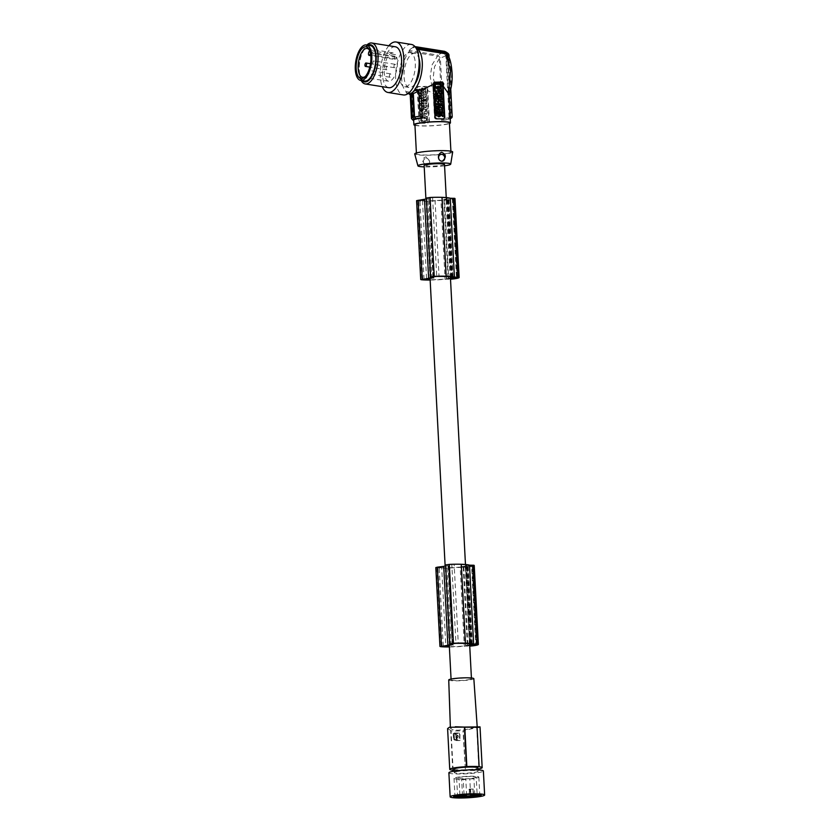 <?xml version="1.0" encoding="UTF-8"?>
<svg xmlns="http://www.w3.org/2000/svg" width="840" height="840" viewBox="0 0 840 840"><rect width="100%" height="100%" fill="white"/><g stroke="black" fill="none" stroke-linecap="round" stroke-linejoin="round"><path stroke-width="0.63" stroke-dasharray="4.2 3.15" d="M451.721 277.252L447.584 198.387A21 2.289 177 0 0 446.891 198.166L451.028 277.032M446.891 198.166A18.911 2.069 177 0 0 441.714 197.652A25.2 2.751 177 0 0 440.401 197.6A25.2 2.751 177 0 0 434.91 197.536L439.047 276.413M434.91 197.536A13.094 1.428 177 0 0 432.579 197.526L428.81 198.009L432.947 276.854M424.022 279.227L419.906 200.855A14.101 1.544 177 0 0 422.478 200.865L426.562 278.901M450.461 278.166L448.119 278.817L450.503 278.901M444.549 200.025L447.741 199.972A12.8 1.397 177 0 0 449.064 199.815A9.219 1.008 177 0 0 452.949 198.786A12.8 1.397 177 0 0 452.886 198.608L448.718 198.66L443.982 199.952L444.549 200.025L448.675 278.891M445.61 564.984L450.24 644.626M450.429 277.599L450.429 277.599A10.196 1.113 -3 0 1 449.316 278.145A10.196 1.113 -3 0 1 446.355 278.681L445.064 279.027A16.538 1.806 177 0 1 433.933 279.689A25.2 2.751 177 0 1 432.296 279.72A25.2 2.751 177 0 1 430.132 279.752M430.154 280.024A16.495 1.796 177 0 0 430.542 280.014A16.495 1.796 177 0 0 431.991 279.983A22.113 2.415 177 0 0 432.285 279.983A22.113 2.415 177 0 0 446.659 279.185L450.513 279.195M422.478 200.865A25.2 2.751 177 0 0 428.159 200.855A25.2 2.751 177 0 0 429.796 200.812L433.933 279.689M443.247 646.149L439.142 567.777L437.903 567.588L445.294 566.506A10.196 1.113 -3 0 1 446.292 566.118A10.196 1.113 -3 0 1 448.56 565.677L452.172 643.787L448.035 564.932L449.946 564.543L451.805 564.449L455.942 643.325M449.431 645.383L445.294 566.506M416.588 200.655L417.06 200.823A16.495 1.796 177 0 0 426.416 201.149A16.495 1.796 177 0 0 427.854 201.107A22.113 2.415 177 0 0 428.148 201.107A22.113 2.415 177 0 0 442.533 200.309L447.605 200.246A14.511 1.586 177 0 0 448.298 200.172A12.474 1.365 177 0 0 455.007 198.608M448.298 200.172L452.424 279.048M433.409 276.685L428.82 198.03L432.947 276.875M426.374 198.061L431.004 277.704M465.465 564.501L469.623 643.839L465.528 565.646L466.809 565.309A21 2.289 177 0 0 466.116 565.089A18.911 2.069 177 0 0 460.95 564.575A25.2 2.751 177 0 0 459.627 564.522A25.2 2.751 177 0 0 454.146 564.459L458.272 643.335M454.146 564.459A13.094 1.428 177 0 0 451.805 564.449M419.906 200.855L426.069 199.584A10.196 1.113 -3 0 1 427.067 199.196A10.196 1.113 -3 0 1 429.324 198.755M439.142 567.777A14.101 1.544 177 0 0 441.704 567.788L445.798 645.834M429.796 200.812A16.538 1.806 177 0 0 440.937 200.151L445.064 279.027M447.584 198.387L446.292 198.723A10.196 1.113 -3 0 1 445.179 199.269A10.196 1.113 -3 0 1 442.218 199.815L440.937 200.151M457.086 277.651L452.949 198.786A12.8 1.397 177 0 0 452.959 198.744L457.086 277.589M430.195 278.45L426.069 199.584M452.644 643.608L448.56 565.677M442.533 200.309L446.659 279.185M435.813 567.577L436.286 567.746A16.495 1.796 177 0 0 445.641 568.071A16.495 1.796 177 0 0 447.08 568.029A22.113 2.415 177 0 0 447.374 568.029A22.113 2.415 177 0 0 461.759 567.231L465.895 646.107L469.749 646.118M449.064 199.815L453.138 277.483M469.728 645.824L467.344 645.74L469.697 645.089M469.665 644.522L469.655 644.522A10.196 1.113 -3 0 1 468.542 645.067A10.196 1.113 -3 0 1 465.581 645.603L464.3 645.95A16.538 1.806 177 0 1 453.159 646.611A25.2 2.751 177 0 1 451.521 646.643A25.2 2.751 177 0 1 449.369 646.674M449.379 646.947A16.495 1.796 177 0 0 449.778 646.937A16.495 1.796 177 0 0 451.217 646.905A22.113 2.415 177 0 0 451.511 646.905A22.113 2.415 177 0 0 465.895 646.107M453.254 733.446L453.59 739.988L459.9 740.513L459.995 733.477L453.254 733.446M459.344 733.016L460.341 740.019L459.732 740.565A16.926 1.848 -3 0 1 453.915 740.534L453.516 732.995A16.926 1.848 -3 0 0 459.344 733.016L459.512 732.974M470.337 679.361A10.196 1.113 -3 0 1 458.923 680.526A10.196 1.113 -3 0 1 451.101 679.854A10.196 1.113 -3 0 1 452.225 679.276A10.196 1.113 -3 0 1 463.638 678.111A10.196 1.113 -3 0 1 471.461 678.783A10.196 1.113 -3 0 1 470.337 679.361M444.497 164.409A10.196 1.113 -3 0 1 443.384 164.976A10.196 1.113 -3 0 1 431.97 166.152A10.196 1.113 -3 0 1 424.147 165.48M446.355 278.681L442.218 199.815M465.528 565.646A10.196 1.113 -3 0 1 464.405 566.192A10.196 1.113 -3 0 1 461.444 566.738L465.581 645.603M461.759 567.231L466.83 567.168A14.511 1.586 177 0 0 467.523 567.095A12.474 1.365 177 0 0 474.233 565.53M467.523 567.095L471.66 645.971M471.555 565.477L463.323 566.811L466.977 566.895A12.8 1.397 177 0 0 468.3 566.738A9.219 1.008 177 0 0 472.185 565.708A12.8 1.397 177 0 0 472.185 565.667A12.8 1.397 177 0 0 472.112 565.541L471.555 565.477L475.692 644.343M447.605 200.246L451.742 279.111M476.322 644.543L472.185 565.667L476.312 644.511M441.704 567.788A25.2 2.751 177 0 0 447.394 567.777A25.2 2.751 177 0 0 449.032 567.735L453.159 646.611M449.032 567.735A16.538 1.806 177 0 0 460.163 567.074L464.3 645.95M460.163 567.074L461.444 566.738M468.3 566.738L472.364 644.406M466.83 567.168L470.967 646.034M446.24 197.578L446.292 198.723M466.116 565.089L470.253 643.954M466.809 565.309L470.946 644.175M456.876 735.976L457.181 734.916L457.894 739.599L457.055 739.295L456.844 735.294M458.441 726.779L452.634 727.115L450.419 728.238L452.445 729.645L457.748 730.264L467.166 729.309L476.931 726.863M448.728 679.98A12.569 1.376 177 0 0 458.356 680.81A12.569 1.376 177 0 0 472.447 679.371A12.569 1.376 177 0 0 473.834 678.657M456.866 735L456.866 735C459.848 736.575 459.921 738.161 457.096 739.746L457.401 739.673M456.572 736.061L456.74 739.379L457.894 739.599M455.994 738.328L455.616 733.876A16.926 1.848 -3 0 1 454.136 733.845L454.44 739.715A16.926 1.848 -3 0 0 455.921 739.746L456.309 738.245L456.236 739.662L454.304 739.284L454.041 734.16L456.288 734.171L456.309 738.245M480.029 726.884L463.334 730.695A69.09 31.657 90.2 0 0 462.998 730.957L465.402 770.28L463.334 730.695M452.77 770.196L450.713 730.905L462.998 730.957M450.713 730.905A69.09 31.657 90.2 0 1 451.048 730.643L447.605 728.585M465.581 779.51L461.675 779.604L465.581 779.51M473.707 778.796L469.791 778.9L473.707 778.796M476.238 777.221A9.807 1.071 -3 0 1 475.156 777.777A9.807 1.071 -3 0 1 464.173 778.9A9.807 1.071 -3 0 1 456.645 778.25A9.807 1.071 -3 0 1 457.716 777.703A9.807 1.071 -3 0 1 468.163 776.591A9.807 1.071 -3 0 1 476.238 777.221L477.131 794.336A9.807 1.071 -3 0 0 473.54 793.737L470.253 794.031L470.012 789.4L469.077 789.275L469.319 793.905L470.253 794.031M469.507 793.811L469.266 789.18L469.319 793.905M456.645 778.25L457.538 795.365A9.807 1.071 -3 0 1 458.619 794.85A9.807 1.071 -3 0 1 469.865 793.716M459.963 795.029L463.701 794.65M470.873 794.031L470.62 789.4L472.952 789.201L473.193 793.832M462.966 778.754L459.05 778.848L462.966 778.754M473.54 793.737L472.952 789.201M469.613 789.086A9.807 1.071 -3 0 1 473.298 789.106M470.62 789.4L470.012 789.4M454.619 778.764A12.432 1.355 177 0 0 468.405 778.974A12.432 1.355 177 0 0 478.853 777.084A12.432 1.355 177 0 0 478.254 776.706A12.432 1.355 177 0 0 464.478 776.496A12.432 1.355 177 0 0 454.02 778.386A12.432 1.355 177 0 0 454.619 778.764M479.724 794.598A12.432 1.355 177 0 0 479.766 794.472A12.432 1.355 177 0 0 479.525 794.22A12.432 1.355 177 0 0 479.168 794.094A12.432 1.355 177 0 0 466.568 793.8A12.432 1.355 177 0 0 455.144 795.501A12.432 1.355 177 0 0 454.933 795.774A12.432 1.355 177 0 0 454.986 795.889M448.886 772.811A17.273 1.89 177 0 0 458.272 773.997A17.273 1.89 177 0 0 483.378 771.005M455.543 771.865A11.918 1.302 177 0 0 454.23 772.527A11.918 1.302 177 0 0 463.376 773.315A11.918 1.302 177 0 0 476.721 771.95A11.918 1.302 177 0 0 478.034 771.288A11.918 1.302 177 0 0 468.888 770.5A11.918 1.302 177 0 0 455.543 771.865M454.052 769.104A11.918 1.302 177 0 0 463.197 769.892A11.918 1.302 177 0 0 476.543 768.526A11.918 1.302 177 0 0 477.855 767.855M465.056 770.375A16.926 1.848 -3 0 1 454.115 770.417M465.402 770.28A16.233 1.774 177 0 0 477.918 769.062M453.128 770.227L451.048 730.643M478.779 766.731L476.711 727.146M456.918 737.363L455.858 737.352L457.233 737.279L456.855 737.846L456.54 736.712L457.233 737.279M444.57 165.816A16.433 1.796 -3 0 1 424.221 166.877M452.666 151.998A19.005 2.079 -3 0 1 450.587 153.017A19.005 2.079 -3 0 1 429.513 155.179A19.005 2.079 -3 0 1 414.729 153.983M449.043 153.006A17.273 1.89 177 0 0 450.944 152.04A17.273 1.89 177 0 0 437.693 150.896A17.273 1.89 177 0 0 418.341 152.87A17.273 1.89 177 0 0 416.441 153.846A17.273 1.89 177 0 0 429.702 154.98A17.273 1.89 177 0 0 449.043 153.006M414.918 124.698A17.273 1.89 177 0 0 428.169 125.832A17.273 1.89 177 0 0 447.52 123.858A17.273 1.89 177 0 0 449.411 122.892M414.95 125.36A18.312 1.995 177 0 0 430.983 125.853A18.312 1.995 177 0 0 448.445 123.858A18.312 1.995 177 0 0 449.453 123.554M444.665 51.345L443.09 51.765L412.933 46.946L412.881 47.618L443.037 52.448L445.851 55.839L449.096 117.663L448.035 119.311A19.1 2.09 -3 0 1 442.323 120.246L441.515 120.445A18.312 1.995 177 0 0 448.203 119.311A18.312 1.995 177 0 0 448.644 119.186A18.312 1.995 177 0 0 450.209 118.283M442.869 119.081L443.552 118.902A1.732 1.522 75.1 0 1 442.869 119.081L436.107 119.049A1.732 1.522 -104.9 0 1 434.49 117.327L432.747 84.063L433.419 83.885M432.747 84.063A1.732 1.522 75.1 0 1 434.185 82.362L434.48 82.362M434.91 99.288L438.134 99.298L438.207 100.716L436.905 102.186L438.281 102.197L438.354 103.614M435.708 114.377L438.092 114.303M437.147 112.224L436.79 113.988M439.047 116.781L438.837 112.686L436.926 110.838M439.026 110.156L442.239 110.177L442.312 111.647M435.204 104.738L437.588 104.664M437.535 103.782L438.365 103.793L438.543 107.142M439.11 111.783L441.053 113.253M442.334 111.909L441.735 114.293L442.575 116.686M441.074 115.238L439.373 116.781M438.05 91.623L441.263 91.633L441.704 93.912M440.748 95.183L441.389 93.996M436.989 99.015L437.671 95.844L436.128 94.983M438.386 98.102L439.582 98.028M438.249 95.434L441.462 95.445L441.546 96.862M440.738 96.862L440.486 98.112L441.609 98.123L441.683 99.54M440.79 91.067L440.706 83.444M434.532 83.507L440.401 83.528M438.784 105.556L441.998 105.567L442.071 106.985L440.769 108.465L442.144 108.465L442.229 109.893M436.79 94.805C436.338 92.631 436.002 92.631 435.781 94.794M437.714 94.805L435.96 91.623M435.288 106.344L438.585 108.024L438.669 109.505L435.54 111.153M441.987 105.284L441.788 101.567L439.887 99.719M440.979 103.688L440.738 105.273M439.74 103.677L439.499 105.273M436.338 96.359L436.79 97.639M438.165 86.583L438.428 87.623M438.575 88.179L439.352 87.559M436.485 87.423L436.065 87.811L438.942 90.111M440.255 86.793L435.656 86.772M435.351 86.856L435.215 84.641M437.031 109.032L436.989 108.318M440.129 101.094L440.57 102.375M447.3 54.485L448.024 56.227L449.736 93.219M449.096 57.393L450.786 89.649L449.096 57.393M408.041 93.587A23.489 10.301 99.1 0 1 406.098 92.683L406.182 91.57A22.46 9.849 -80.9 0 1 401.751 73.143A22.46 9.849 -80.9 0 1 409.122 51.587L437.514 56.133L432.117 64.785L430.185 76.524L432.222 87.874L437.535 95.739L440.265 96.569L441.252 94.416L439.373 58.527L437.514 56.133M426.468 88.379L424.463 86.761L417.974 86.667L426.006 86.352A1.732 1.522 -104.9 0 1 427.634 88.074L426.468 88.379L427.266 90.3L437.535 95.739M417.134 88.211L417.648 86.698L418.897 86.373A1.732 1.522 75.1 0 0 417.806 88.032L419.076 121.422L417.134 88.211L417.806 88.032M406.182 91.57L412.23 92.537C412.503 91.277 414.204 89.995 417.354 88.715M409.122 51.587L409.206 50.474L437.776 55.041L440.36 58.076L443.531 118.587L442.323 120.246M440.265 96.569L441.515 120.445M443.09 51.765C445.043 52.279 446.166 53.645 446.471 55.839L449.673 116.949L448.035 119.311M449.012 55.745L447.426 55.419L450.671 117.243L449.61 118.892L450.23 118.671A19.1 2.09 -3 0 1 449.61 118.892L449.768 118.85A19.278 2.1 -3 0 1 449.526 118.923L451.248 116.54L448.046 55.419L446.471 55.839M445.546 52.007L414.456 47.208A23.489 10.301 99.1 0 1 415.454 47.208M414.456 47.208L414.971 46.599M412.933 46.946A24.182 10.605 99.1 0 1 413.721 46.673A24.182 10.605 99.1 0 1 414.509 46.526M409.206 50.474A23.489 10.301 99.1 0 1 412.881 47.618M414.866 84.021A17.273 7.571 99.1 0 1 409.248 87.486A17.273 7.571 99.1 0 1 404.114 72.513A17.273 7.571 99.1 0 1 414.708 53.371A17.273 7.571 99.1 0 1 418.961 58.422M412.23 92.537L413.69 120.33L412.86 120.12M410.161 93.335L411.757 94.017L410.161 93.335L410.225 94.458L410.161 93.356L406.098 92.683M414.225 119.165L412.997 117.505L411.757 94.017L409.5 93.66M448.046 55.419L446.534 52.29M447.426 55.419L444.612 52.027M443.037 52.448L437.776 55.041M445.851 55.839L440.36 58.076M419.548 121.296A1.732 1.522 -104.9 0 0 421.176 123.018L420.494 123.197L419.076 121.422M420.494 123.197A18.312 1.995 177 0 0 427.245 123.228L428.904 121.464L427.266 90.3M421.176 123.018L428.284 122.997A1.732 1.522 -104.9 0 1 427.938 123.05M427.634 88.074L429.377 121.338A1.732 1.522 -104.9 0 1 428.284 122.997M423.486 99.572L423.37 103.373L425.429 105.189L426.584 103.383L426.699 99.582L425.964 99.582L426.048 101.168L425.46 99.572L424.725 99.572L424.809 101.168L424.221 99.572L423.171 99.656L423.37 103.373M426.699 99.582L426.899 103.299L425.744 105.105L423.685 103.289M423.234 94.678L426.447 94.689L426.374 93.209L423.15 93.198L422.919 94.763L426.132 94.773L426.374 93.209M423.791 105.315L423.864 106.733L425.061 106.733L425.124 107.992L423.927 107.982L424.001 109.4L427.224 109.421L427.14 107.992L426.017 107.992L425.954 106.743L427.077 106.743L427.004 105.326L423.476 105.399L426.689 105.41L426.762 106.827L425.639 106.827L425.702 108.077L426.836 108.077L426.909 109.505L423.685 109.484L423.927 107.982M423.381 108.99L422.425 109.809C420.094 108.959 419.79 107.594 421.533 105.745C423.286 105.956 423.895 107.037 423.381 108.99M421.533 121.306L420.745 120.866L420.409 114.366L421.144 113.767L421.533 121.306L427.403 121.328L427.476 114.314L420.83 113.852L420.409 114.366L421.144 113.767L427.476 114.314M421.218 121.391L427.403 121.328L427.161 114.398M423.066 97.692L422.237 97.681L422.289 98.658L419.906 98.648L419.979 100.065L422.363 100.076L422.415 101.042L423.245 101.042L423.066 97.692L422.93 101.126L422.1 101.126L422.048 100.16L419.664 100.149L419.906 98.648M421.858 90.436L421.932 91.749C420.903 92.957 420.462 92.652 420.599 90.825L419.675 90.825L419.591 92.421L421.628 93.944L422.772 92.148L422.562 88.053L421.733 88.053L421.785 89.019L419.391 89.008L419.475 90.426L421.858 90.436L421.617 91.833C420.588 93.041 420.147 92.736 420.284 90.909L419.36 90.909L419.276 92.505L421.312 94.028L422.457 92.232L422.562 88.053M427.298 110.87L425.87 109.61L425.114 111.741L424.127 111.741L424.2 113.211L427.423 113.232L427.298 110.87L427.423 113.232M420.683 110.019L422.572 113.169L423.528 110.03L422.615 110.019C422.384 112.192 422.048 112.182 421.596 110.019L420.368 110.103L421.596 110.019C422.048 112.182 422.384 112.192 422.615 110.019L422.3 110.103C422.069 112.277 421.733 112.266 421.281 110.103C421.733 112.266 422.069 112.277 422.3 110.103L423.213 110.114L422.257 113.253L420.368 110.103M422.888 88.053L423.843 90.562L423.056 91.382L423.15 93.061L424.725 91.403L426.353 92.957L425.513 90.562L426.111 88.179L424.641 89.723L422.572 88.137L424.326 89.806L426.111 88.179M419.717 95.13L420.305 95.382L419.895 98.459L423.024 96.81L422.94 95.33L419.643 93.65L419.401 95.214L420.305 95.382M425.156 96.39L426.542 96.401L426.457 94.973L423.245 94.962L423.318 96.38L424.778 97.87L423.402 97.86L423.476 99.288L426.689 99.298L426.615 97.881L424.841 96.474L426.227 96.485L426.457 94.973M423.329 102.638L423.255 101.22L420.031 101.199L420.105 102.627L421.565 104.108L420.189 104.097L420.263 105.525L423.476 105.536L423.402 104.118L421.943 102.627L423.329 102.638L423.255 101.22M424.809 101.168L423.99 101.252L424.221 99.572M423.906 99.656L423.171 99.656M424.725 99.572L424.494 101.252M426.048 101.168L425.229 101.252L425.46 99.572M425.145 99.656L424.41 99.656M425.964 99.582L425.733 101.252M426.394 99.666L425.649 99.666M425.534 103.593L424.736 102.501L425.534 103.593M425.849 103.509L425.05 102.417L425.849 103.509M423.15 93.198L422.919 94.763M426.058 93.293L422.835 93.282M423.612 108.066L424.809 108.077L424.746 106.817L423.549 106.817L423.476 105.399M423.066 109.074L422.111 109.893C419.78 109.032 419.475 107.677 421.229 105.83C422.971 106.04 423.581 107.121 423.066 109.074M422.163 108.381L421.439 107.205L422.163 108.381M422.478 108.297L421.754 107.121L422.478 108.297M422.3 117.096L423.822 114.765L426.552 117.138L422.656 117.485L424.137 114.681L426.867 117.054L425.292 117.285M423.56 117.275L424.494 116.603L423.266 117.495L422.615 117.012M424.421 117.212L424.589 118.325L424.421 117.212M425.659 118.188L424.725 118.87L425.659 118.188L423.602 118.261L426.269 118.062L426.405 120.572L421.817 120.551L421.365 118.419L423.602 118.261M425.344 118.272L426.941 118.367L426.72 120.488L422.132 120.467L421.365 118.419L423.917 118.178M423.875 117.191L425.607 117.201M424.736 117.127L424.904 118.241L424.736 117.127M419.591 98.732L421.974 98.742L422.237 97.681M421.921 97.766L422.751 97.776M421.733 88.053L421.785 89.019M421.418 88.137L422.247 88.137M421.544 90.52L419.475 90.426M421.47 89.103L419.087 89.093L419.16 90.51M424.127 111.741L423.885 113.295L427.108 113.316M425.114 111.741L425.555 109.694L426.983 110.954M423.812 111.814L424.798 111.825M425.565 111.458L426.647 111.752L425.565 111.458M425.796 88.263L425.197 90.647L426.269 91.287M425.954 91.371L426.353 92.957M426.038 93.041L424.725 91.403M424.41 91.486L423.15 93.061M422.835 93.145L423.056 91.382M423.843 90.562L422.971 89.723M422.741 91.466L423.528 90.647M422.656 89.806L422.572 88.137M419.99 95.466L419.58 98.543L422.709 96.894L422.94 95.33M422.625 95.414L419.643 93.65M419.328 93.734L419.401 95.214M421.544 96.148L420.756 96.505L420.714 95.781L421.858 96.064L420.756 96.505M421.071 96.422L421.029 95.708L421.858 96.064M426.689 99.298L423.476 99.288M423.318 96.38L422.93 95.046L426.153 95.056M426.374 99.383L426.3 97.955L424.841 96.474M423.161 99.372L423.087 97.944L424.463 97.955L423.003 96.464M420.031 101.199L422.94 101.304M421.943 102.627L423.014 102.722M419.717 101.283L419.79 102.711L421.25 104.192L419.874 104.181L419.947 105.609L423.161 105.62L423.402 104.118M423.087 104.202L421.638 102.711M426.678 158.424A3.455 3.045 -104.9 0 1 426.174 165.218A3.455 3.045 -104.9 0 1 426.678 158.424M429.629 161.27C429.692 163.853 428.536 165.186 426.153 165.26C421.533 161.522 421.459 158.697 425.954 156.807L429.629 161.27M399.514 71.778A17.273 7.571 99.1 0 1 410.109 52.637A17.273 7.571 99.1 0 1 415.244 67.609A17.273 7.571 99.1 0 1 404.649 86.751A17.273 7.571 99.1 0 1 399.514 71.778M411.411 44.447A25.568 11.214 -80.9 0 0 409.227 44.583A25.568 11.214 -80.9 0 0 397.331 62.937A25.568 11.214 -80.9 0 0 397.845 89.639A25.568 11.214 -80.9 0 0 403.337 94.941M388.846 45.738A25.568 11.214 -80.9 0 0 382.294 86.677M395.325 46.777A20.727 9.093 -80.9 0 0 382.61 69.752A20.727 9.093 -80.9 0 0 388.773 87.707M361.179 80.504A20.727 9.093 99.1 0 1 359.163 73.206A20.727 9.093 99.1 0 1 359.058 65.982A20.727 9.093 99.1 0 1 359.131 65.09A20.727 9.093 99.1 0 1 359.772 60.627A20.727 9.093 99.1 0 1 362.659 51.324A20.727 9.093 99.1 0 1 366.86 45.024M362.25 80.671A18.826 8.253 99.1 0 1 359.048 72.156A18.826 8.253 99.1 0 1 359.594 60.732A18.826 8.253 99.1 0 1 362.219 52.279A18.826 8.253 99.1 0 1 367.92 45.192M370.356 45.581A17.965 7.875 -80.9 0 0 359.342 65.489A17.965 7.875 -80.9 0 0 364.686 81.06M365.327 76.451A14.595 6.394 -80.9 0 0 365.915 75.968A14.595 6.394 -80.9 0 0 371.49 61.131A14.595 6.394 -80.9 0 0 370.797 52.889A14.595 6.394 -80.9 0 0 369.936 50.809A14.595 6.394 -80.9 0 0 369.673 50.358A14.595 6.394 -80.9 0 0 369.537 50.159M369.642 50.421L395.556 54.715A14.333 6.29 -80.9 0 0 393.11 52.899A14.333 6.29 -80.9 0 0 384.3 68.775A14.333 6.29 -80.9 0 0 388.584 81.207A14.333 6.29 -80.9 0 0 397.352 65.31A14.333 6.29 -80.9 0 0 396.68 57.246L395.955 58.737A2.069 0.913 -80.9 0 1 395.073 59.525L370.829 55.65M368.855 52.059L394.832 56.217L395.556 54.715M370.524 53.456L370.797 52.889L396.68 57.246M394.832 56.217A2.069 0.913 -80.9 0 0 394.454 57.729A2.069 0.913 -80.9 0 0 395.073 59.525M387.019 66.391A1.732 0.756 -80.9 0 0 386.117 68.135A1.732 0.756 -80.9 0 0 386.62 69.794A1.732 0.756 -80.9 0 0 386.768 69.783A1.732 0.756 -80.9 0 0 387.66 68.05A1.732 0.756 -80.9 0 0 387.167 66.381A1.732 0.756 -80.9 0 0 387.019 66.391M390.327 73.836A1.732 0.756 -80.9 0 0 389.424 75.579A1.732 0.756 -80.9 0 0 389.928 77.238A1.732 0.756 -80.9 0 0 390.075 77.228A1.732 0.756 -80.9 0 0 390.968 75.484A1.732 0.756 -80.9 0 0 390.474 73.826A1.732 0.756 -80.9 0 0 390.327 73.836M394.884 64.302A1.732 0.756 -80.9 0 0 393.981 66.045A1.732 0.756 -80.9 0 0 394.485 67.704A1.732 0.756 -80.9 0 0 394.632 67.704A1.732 0.756 -80.9 0 0 395.524 65.961A1.732 0.756 -80.9 0 0 395.031 64.302A1.732 0.756 -80.9 0 0 394.884 64.302M369.169 70.455A1.732 0.756 -80.9 0 0 368.277 72.198A1.732 0.756 -80.9 0 0 368.77 73.857A1.732 0.756 -80.9 0 0 368.918 73.847A1.732 0.756 -80.9 0 0 369.82 72.104A1.732 0.756 -80.9 0 0 369.317 70.445A1.732 0.756 -80.9 0 0 369.169 70.455M373.727 60.921A1.732 0.756 -80.9 0 0 372.834 62.664A1.732 0.756 -80.9 0 0 373.328 64.323A1.732 0.756 -80.9 0 0 373.475 64.312A1.732 0.756 -80.9 0 0 374.367 62.58A1.732 0.756 -80.9 0 0 373.874 60.91A1.732 0.756 -80.9 0 0 373.727 60.921M447.08 568.029L451.217 646.905M427.854 201.107L431.991 279.983M432.579 197.526L436.716 276.402M444.098 199.889L448.224 278.764M443.279 646.139L439.142 567.273M424.043 279.216L419.916 200.351M441.714 197.652L445.851 276.518M447.741 199.972L451.826 277.809M446.765 200.035L450.849 278.072M446.04 200.319L450.177 279.195M436.286 567.746L440.423 646.611M448.718 198.66L452.855 277.536M450.114 198.544L454.241 277.41M465.276 567.252L469.403 646.118M452.33 198.555L456.456 277.421M472.112 565.541L476.249 644.406M417.06 200.823L421.197 279.689M452.886 198.608L457.013 277.483M469.34 565.467L473.477 644.332M467.943 565.582L472.08 644.458M463.323 566.811L467.46 645.687M463.774 566.948L467.911 645.813M465.99 566.958L470.075 644.994M466.977 566.895L471.051 644.731M460.95 564.575L465.077 643.44M449.904 92.127L451.889 72.723L448.024 56.227M439.373 58.527L434.522 66.759L433.199 77.679L435.719 87.874L441.252 94.416M449.096 117.663A20.381 2.226 -3 0 1 443.531 118.587M451.248 116.54A21.074 2.3 -3 0 1 449.673 116.949M448.644 119.186L449.526 118.923A19.278 2.1 -3 0 1 449.054 119.059A19.278 2.1 -3 0 1 448.193 119.27M452.183 116.33A20.381 2.226 -3 0 1 450.671 117.243M426.006 86.352L424.463 86.761M436.8 118.87L436.107 119.049M370.724 54.705L395.955 58.737M443.982 199.952L448.119 278.817M422.814 279.542L418.677 200.666M442.04 646.464L437.903 567.588M451.101 679.854L451.059 679.056M449.295 645.393L445.137 566.013M430.07 278.471L425.911 199.091M452.959 198.744L457.086 277.62M463.207 566.874L467.344 645.74M472.185 565.708L476.312 644.574M450.366 727.062L450.419 728.301M470.642 795.018L469.791 778.9M459.89 794.966L459.05 778.848M478.853 777.084L479.766 794.472M479.525 794.22L480.921 794.913M454.156 771.173L454.23 772.527M462.515 795.722L461.675 779.604M450.901 151.168L450.944 152.04M443.216 119.039L443.867 118.86M433.839 82.404L435.089 82.068M410.865 94.038L409.49 93.817M410.109 52.637L414.708 53.371M362.219 52.279L362.659 51.324M369.936 50.809L369.149 49.382M365.915 75.968L364.718 77.07M386.62 69.794L369.81 67.105M389.928 77.238L368.77 73.857M394.485 67.704L373.328 64.323M359.048 72.156L359.163 73.206M466.651 795.501L465.812 779.384M390.474 73.826L369.317 70.445M395.031 64.302L373.874 60.91M454.02 778.386L454.933 795.774M416.399 152.985L416.441 153.846M477.96 769.923L478.034 771.288M464.037 794.755L463.187 778.638M387.167 66.381L370.503 63.724M388.584 81.207L362.565 77.301M393.11 52.899L367.175 48.489M471.461 678.783L471.419 677.985M455.144 795.501L453.831 796.341M404.649 86.751L409.248 87.486M474.779 794.798L473.939 778.68"/><path stroke-width="1.26" d="M465.465 564.501L450.429 277.599L451.721 277.252A21 2.289 177 0 0 451.028 277.032A18.911 2.069 177 0 0 445.851 276.518A25.2 2.751 177 0 0 444.538 276.476A25.2 2.751 177 0 0 439.047 276.413A13.094 1.428 177 0 0 436.716 276.402L432.947 276.875L433.461 277.631L433.409 276.685M450.513 279.195L451.742 279.111A14.511 1.586 177 0 0 452.424 279.048A12.474 1.365 177 0 0 459.144 277.483A12.474 1.365 177 0 0 458.934 277.252A14.511 1.586 177 0 0 458.861 277.221L454.419 277.116A22.113 2.415 177 0 0 446.407 276.224A22.113 2.415 177 0 0 446.156 276.224A22.669 2.478 177 0 0 446.114 276.213A22.669 2.478 177 0 0 434.228 276.339L430.5 276.906L431.004 277.704L428.642 278.334L421.197 279.689A16.495 1.796 177 0 0 430.154 280.024M459.144 277.483L455.007 198.608A12.474 1.365 177 0 0 454.797 198.387A14.511 1.586 177 0 0 454.724 198.356L450.282 198.251A22.113 2.415 177 0 0 442.27 197.358A22.113 2.415 177 0 0 442.029 197.347A22.669 2.478 177 0 0 441.987 197.347A22.669 2.478 177 0 0 430.091 197.463L426.374 198.061L430.511 276.885L426.374 198.041M426.562 278.901L426.605 279.741A25.2 2.751 177 0 0 430.132 279.752M433.461 277.631A10.196 1.113 -3 0 0 431.193 278.072A10.196 1.113 -3 0 0 430.195 278.45L424.043 279.72A14.101 1.544 177 0 0 426.605 279.741M469.749 646.118L470.967 646.034A14.511 1.586 177 0 0 471.66 645.971A12.474 1.365 177 0 0 478.37 644.406A12.474 1.365 177 0 0 478.159 644.175A14.511 1.586 177 0 0 478.096 644.144L473.644 644.038A22.113 2.415 177 0 0 465.633 643.146A22.113 2.415 177 0 0 465.392 643.146A22.669 2.478 177 0 0 465.35 643.146A22.669 2.478 177 0 0 453.453 643.262L449.736 643.828L450.24 644.626L447.867 645.256L440.423 646.611A16.495 1.796 177 0 0 449.379 646.947M450.461 278.166L457.013 277.483A12.8 1.397 177 0 1 457.086 277.62A12.8 1.397 177 0 1 457.086 277.651L457.086 277.651A9.219 1.008 177 0 1 453.201 278.681A12.8 1.397 177 0 1 451.878 278.849L450.503 278.901M447.867 645.256L443.73 566.38L437.346 567.178L435.813 567.577L439.95 646.453M471.419 677.985L469.623 643.839L469.655 644.522L470.946 644.175A21 2.289 177 0 0 470.253 643.954A18.911 2.069 177 0 0 465.077 643.44A25.2 2.751 177 0 0 463.764 643.398A25.2 2.751 177 0 0 458.272 643.335A13.094 1.428 177 0 0 455.942 643.325L452.172 643.808L452.687 644.553A10.196 1.113 -3 0 0 450.429 644.994A10.196 1.113 -3 0 0 449.431 645.383L443.268 646.643A14.101 1.544 177 0 0 445.841 646.663A25.2 2.751 177 0 0 449.369 646.674M454.797 198.387L458.934 277.252M450.282 198.251L454.419 277.116M454.724 198.356L458.861 277.221M445.798 645.834L445.841 646.663M445.651 565.876L443.73 566.38M426.416 198.954L416.588 200.655L420.714 279.531M452.687 644.553L452.644 643.608M442.029 197.347L446.156 276.224M428.642 278.334L424.505 199.458M453.138 277.483L453.201 278.681M469.697 645.089L476.249 644.406A12.8 1.397 177 0 1 476.322 644.543A12.8 1.397 177 0 1 476.312 644.574L476.312 644.574A9.219 1.008 177 0 1 472.427 645.603A12.8 1.397 177 0 1 471.104 645.771L469.728 645.824M425.911 199.091L424.147 165.48A10.196 1.113 -3 0 1 425.261 164.903A10.196 1.113 -3 0 1 436.685 163.737A10.196 1.113 -3 0 1 444.497 164.409L446.24 197.578M478.37 644.406L474.233 565.53A12.474 1.365 177 0 0 474.033 565.309L478.159 644.175M474.033 565.309A14.511 1.586 177 0 0 473.959 565.278L469.518 565.173L473.644 644.038M469.518 565.173A22.113 2.415 177 0 0 461.507 564.28A22.113 2.415 177 0 0 461.255 564.27A22.669 2.478 177 0 0 461.213 564.27A22.669 2.478 177 0 0 449.316 564.396L445.599 564.963L449.736 643.808L445.599 564.963M472.364 644.406L472.427 645.603M461.255 564.27L465.392 643.146M473.959 565.278L478.096 644.144M477.204 726.863L473.834 678.657A12.569 1.376 177 0 0 464.173 677.838A12.569 1.376 177 0 0 450.114 679.276A12.569 1.376 177 0 0 448.728 679.98L450.366 727.062M449.369 727.272L447.605 728.585L449.736 769.325A16.233 1.774 -3 0 1 451.521 768.422A16.233 1.774 -3 0 1 466.505 766.678L466.851 766.584A16.926 1.848 177 0 1 479.126 766.637L478.779 766.731A16.233 1.774 177 0 1 482.171 767.634L480.029 726.884L449.369 727.272M466.505 766.678L464.425 727.094L455.385 726.768M464.425 727.094A69.09 31.657 90.2 0 1 464.782 727.178L466.851 766.584M478.233 727.388C481.047 726.789 480.532 726.705 476.711 727.146A69.09 31.657 90.2 0 1 477.068 727.22L464.782 727.178M474.548 794.913L470.642 795.018L474.548 794.913M477.131 794.367L477.131 794.336A9.807 1.071 -3 0 1 477.131 794.367A9.807 1.071 -3 0 1 476.06 794.924A9.807 1.071 -3 0 1 465.066 796.047A9.807 1.071 -3 0 1 457.538 795.396A9.807 1.071 -3 0 1 457.538 795.365L457.538 795.365M466.431 795.627L462.515 795.722L466.431 795.627M463.701 794.65L459.963 795.029M454.986 795.889A12.432 1.355 177 0 0 455.532 796.152A12.432 1.355 177 0 0 468.752 796.394A12.432 1.355 177 0 0 479.724 794.598M454.262 797.055A13.818 1.512 177 0 0 470.862 797.192A13.818 1.512 177 0 0 480.921 794.913A13.818 1.512 177 0 0 480.522 794.766A13.818 1.512 177 0 0 466.515 794.451A13.818 1.512 177 0 0 453.831 796.341A13.818 1.512 177 0 0 454.262 797.055M459.532 798A17.273 1.89 177 0 0 484.638 795.008A17.273 1.89 177 0 0 475.251 793.821A17.273 1.89 177 0 0 450.145 796.814A17.273 1.89 177 0 0 459.532 798M484.638 795.008L483.378 771.005A17.273 1.89 177 0 0 473.991 769.818A17.273 1.89 177 0 0 448.886 772.811L450.145 796.814M477.96 769.923L477.855 767.855A11.918 1.302 177 0 0 468.709 767.067A11.918 1.302 177 0 0 455.364 768.432A11.918 1.302 177 0 0 454.052 769.104L454.156 771.173M477.918 769.062A16.233 1.774 177 0 0 480.386 768.537A16.233 1.774 177 0 0 482.171 767.634M454.115 770.417A16.926 1.848 -3 0 1 452.781 770.322L453.128 770.227A16.233 1.774 -3 0 1 449.736 769.325M477.068 727.22L479.126 766.637M424.221 166.877A16.433 1.796 -3 0 1 417.921 165.847A16.433 1.796 -3 0 1 419.717 164.882A16.433 1.796 -3 0 1 438.312 162.992A16.433 1.796 -3 0 1 450.723 164.126A16.433 1.796 -3 0 1 448.928 165.008A16.433 1.796 -3 0 1 444.57 165.816M417.921 165.847L414.729 153.983A19.005 2.079 -3 0 1 416.808 152.87A19.005 2.079 -3 0 1 438.302 150.685A19.005 2.079 -3 0 1 452.666 151.998L450.723 164.126M441.599 152.292C439.582 153.132 438.512 154.718 438.417 157.07C438.617 159.758 439.919 161.133 442.312 161.207C446.544 157.416 446.313 154.445 441.599 152.292M450.901 151.168L449.411 122.892A17.273 1.89 177 0 0 436.159 121.748A17.273 1.89 177 0 0 416.819 123.722A17.273 1.89 177 0 0 414.918 124.698L416.399 152.985M449.453 123.554A18.312 1.995 177 0 0 450.45 122.829A18.312 1.995 177 0 0 436.401 121.621A18.312 1.995 177 0 0 415.894 123.722A18.312 1.995 177 0 0 413.879 124.751A18.312 1.995 177 0 0 414.95 125.36M448.392 92.852L450.597 71.106L446.166 53.834L447.3 54.485C449.62 57.309 451.112 62.475 451.794 69.993C452.687 77.564 452.004 85.302 449.736 93.219L448.917 94.28L443.163 86.079L444.791 117.243L443.552 118.902A18.312 1.995 177 0 0 436.8 118.87L434.963 117.201L433.251 84.493L420.882 90.237L422.342 118.031A18.312 1.995 177 0 0 415.653 119.175A18.312 1.995 177 0 0 413.647 120.204L413.879 124.751M450.45 122.829L450.209 118.283A18.312 1.995 177 0 0 450.167 118.157L448.917 94.28M443.867 118.86L443.552 118.902A1.732 1.522 75.1 0 0 444.308 117.369L444.791 117.243M443.163 86.079L443.73 83.8L442.502 81.974L440.947 82.394A1.732 1.522 -104.9 0 1 442.565 84.105L444.308 117.369M434.48 82.362L440.947 82.394M436.37 100.716L434.994 100.706L434.91 99.288L438.449 99.215L438.522 100.632L437.22 102.113L438.596 102.113L438.669 103.53L435.141 103.604L435.068 102.186L436.685 100.632L435.298 100.621L435.225 99.204M438.669 103.53L435.141 103.604M438.092 114.303L437.147 112.224M436.79 113.988L435.866 113.978L436.79 113.988M436.926 110.838L435.624 112.392L435.866 113.978M438.218 116.781L439.362 116.697L438.218 116.781L438.165 115.815L435.781 115.805L435.708 114.377L438.406 114.303L438.344 112.99L437.294 112.172L437.105 113.904M442.312 111.647L439.1 111.636L439.026 110.156L439.415 111.552L442.312 111.647M435.278 106.166L435.519 104.654L435.593 106.082L437.976 106.092L437.714 107.142L437.661 106.176L435.593 106.082M437.588 104.664L437.85 103.698L437.903 104.664L435.519 104.654M441.053 113.253L442.649 111.825L442.05 114.209L442.89 116.603L441.074 115.238M439.194 113.453L440.381 114.198L439.593 115.028L439.688 116.697L439.278 115.112L440.066 114.282L439.11 111.783L441.179 113.368L442.649 111.825M438.123 93.104L438.365 91.539L438.123 93.104L439.12 93.104L440.748 95.183M436.128 94.983L435.971 95.014C434.217 96.883 434.501 98.238 436.842 99.067L436.989 99.015M438.469 99.53L438.386 98.102L439.897 98.028L439.834 96.779L438.638 96.768L438.564 95.351L441.777 95.361L441.861 96.789L440.727 96.779L440.8 98.028L441.924 98.039L441.998 99.456L438.469 99.53L441.998 99.456M439.582 98.028L439.519 96.862L438.322 96.852L438.564 95.351M441.861 96.789L440.738 96.862M441.525 90.468L440.79 91.067L434.931 91.046L441.525 90.468L440.706 83.444L434.847 83.422L435.246 90.962M434.847 83.422L434.112 84.021L434.931 91.046M442.544 109.809L439.005 109.872L438.931 108.455L440.233 106.985L438.858 106.974L439.1 105.473L439.173 106.89L440.548 106.901L439.247 108.37L439.32 109.788L442.544 109.809L442.459 108.381L441.084 108.381L442.386 106.901L442.312 105.483L439.1 105.473M436.79 94.805L438.029 94.721L436.79 94.805C436.338 92.631 436.002 92.631 435.781 94.794L434.868 94.794L435.781 94.794M435.96 91.623L434.868 94.794M435.855 111.069L435.288 106.344L436.265 107.992L435.855 111.069L438.984 109.421L438.9 107.94L435.603 106.26M439.887 99.719L438.575 101.546L439.079 105.189L439.814 105.189L438.764 105.273L438.575 101.546M438.89 101.462L440.034 99.666L442.103 101.483L442.302 105.2L441.252 105.284L440.979 103.688M442.302 105.2L441.567 105.2L440.969 103.604L441.053 105.189L440.003 105.273L439.74 103.677M435.068 102.186L436.685 100.632M435.382 102.102L435.456 103.52M435.781 115.805L436.023 114.293M438.165 115.815L438.532 116.697M436.096 115.721L438.48 115.731M439.362 116.697L439.152 112.613L437.084 110.796L435.939 112.308L436.181 113.904M442.628 111.562L442.554 110.093L439.341 110.072M437.85 103.698L438.68 103.709L438.858 107.058M439.688 116.697L441.263 115.038L442.89 116.603M439.509 113.368L439.425 111.699M438.365 91.539L441.578 91.549L441.704 93.912L440.906 95.162L439.435 93.02L438.438 93.02M440.213 93.03L440.979 93.398L440.213 93.03M437.987 95.76L436.286 94.93C434.532 96.799 434.816 98.154 437.157 98.984L437.987 95.76M437.147 96.442L436.485 96.306L436.957 97.618L437.147 96.442M436.79 97.639L436.338 96.359M438.784 99.445L438.701 98.017M438.491 87.623L438.322 86.51L438.491 87.623M436.548 87.37L439.11 90.069L440.632 87.728L436.38 87.728M438.575 88.179L439.499 87.392M437.272 86.783L435.656 86.772L435.215 84.641M435.382 84.305L440.118 84.284L440.559 86.415L439.94 86.877M440.255 86.793L437.567 86.573L438.186 85.974L437.567 86.573M438.428 87.623L438.165 86.583M438.942 90.111L440.632 87.728M439.435 87.433L439.961 87.433M436.485 87.423L439.036 87.644M435.33 84.347L439.803 84.367L440.244 86.499M437.105 94.721C436.653 92.547 436.317 92.547 436.096 94.71C436.317 92.547 436.653 92.547 437.105 94.721M438.029 94.721L436.118 91.57L435.173 94.71M437.819 108.675L437.031 109.032L436.989 108.318L437.819 108.675L437.031 108.98M441.053 105.189L440.318 105.189L439.73 103.593L439.814 105.189M441.031 101.262L440.276 101.042L440.738 102.354L441.031 101.262M440.57 102.375L440.129 101.094M417.848 48.174L446.429 52.742L445.546 52.007L415.685 47.229A23.489 10.301 99.1 0 1 417.848 48.174L417.774 49.287L446.166 53.834M449.642 118.881C451.521 118.325 452.361 117.464 452.183 116.308A20.381 2.226 -3 0 1 452.183 116.308L450.786 89.649L452.183 116.298L450.167 118.157M446.429 52.742L449.012 55.787L449.096 57.393L449.012 55.745C449.159 54.159 448.004 52.91 445.546 52.007M417.774 49.287A22.46 9.849 99.1 0 1 422.195 67.715A22.46 9.849 99.1 0 1 414.834 89.271L420.882 90.237M433.251 84.493L435.089 82.068M434.7 82.226L442.502 81.974M422.342 118.031L420.126 116.162L418.814 91.035L414.75 90.384L414.834 89.271M409.447 94.332A24.182 10.605 -80.9 0 0 410.235 94.185A24.182 10.605 -80.9 0 0 411.022 93.923L412.745 94.195L411.905 94.458L409.447 94.332L409.5 93.66A23.489 10.301 99.1 0 1 408.272 93.629A23.489 10.301 99.1 0 1 408.041 93.587M411.022 93.923L411.075 93.24A23.489 10.301 -80.9 0 0 414.75 90.384M418.961 58.422A17.273 7.571 99.1 0 1 419.843 68.345A17.273 7.571 99.1 0 1 414.866 84.021M418.814 91.035L413.332 93.597L414.561 117.086L415.79 118.755A19.1 2.09 -3 0 1 421.512 117.82M413.332 93.597L411.075 93.24M412.745 94.195L413.91 116.371L415.79 118.755M413.69 120.33L412.86 120.12A19.1 2.09 -3 0 1 414.225 119.165L414.057 119.123A19.278 2.1 -3 0 1 414.781 118.913A19.278 2.1 -3 0 1 415.632 118.703M412.534 117.663A20.381 2.226 -3 0 0 411.474 118.44A20.381 2.226 -3 0 1 411.474 118.44L410.214 94.458L411.485 118.545L412.86 120.12M411.18 94.615L412.335 116.792L414.057 119.123M446.534 52.29L444.665 51.345L414.971 46.599M441.074 154.371A3.455 3.045 75.1 0 0 442.281 161.175A3.455 3.045 75.1 0 0 441.074 154.371M382.294 86.677A25.568 11.214 -80.9 0 0 382.515 87.192A25.568 11.214 -80.9 0 0 388.017 92.484L403.337 94.941A25.568 11.214 -80.9 0 0 416.787 78.761A25.568 11.214 -80.9 0 0 416.913 49.749A25.568 11.214 -80.9 0 0 411.411 44.447L396.081 42A25.568 11.214 -80.9 0 0 393.897 42.126A25.568 11.214 -80.9 0 0 388.846 45.738M388.017 92.484A25.568 11.214 -80.9 0 0 401.457 76.314A25.568 11.214 -80.9 0 0 401.583 47.303A25.568 11.214 -80.9 0 0 396.081 42M365.221 83.948L388.773 87.707A20.727 9.093 -80.9 0 0 401.489 64.733A20.727 9.093 -80.9 0 0 395.325 46.777L371.774 43.008A20.727 9.093 99.1 0 1 377.937 60.974A20.727 9.093 99.1 0 1 377.223 66.329A20.727 9.093 99.1 0 1 365.221 83.948A20.727 9.093 99.1 0 1 361.179 80.504M367.92 45.192A18.826 8.253 99.1 0 1 376.026 61.855A18.826 8.253 99.1 0 1 375.449 65.909A18.826 8.253 99.1 0 1 362.25 80.671M366.86 45.024A20.727 9.093 99.1 0 1 371.774 43.008M360.707 80.42L364.686 81.06A17.965 7.875 -80.9 0 0 375.701 61.152A17.965 7.875 -80.9 0 0 370.356 45.581L366.377 44.951A17.965 7.875 -80.9 0 0 355.362 64.859A17.965 7.875 -80.9 0 0 360.707 80.42A17.965 7.875 -80.9 0 0 371.721 60.512A17.965 7.875 -80.9 0 0 366.377 44.951M362.376 78.467A16.065 7.046 -80.9 0 0 364.718 77.07A16.065 7.046 -80.9 0 0 370.493 63.798A16.065 7.046 -80.9 0 0 369.149 49.382A16.065 7.046 -80.9 0 0 364.697 46.904A16.065 7.046 -80.9 0 0 356.223 64.627A16.065 7.046 -80.9 0 0 362.376 78.467M369.537 50.159A14.595 6.394 -80.9 0 0 367.175 48.489A14.595 6.394 -80.9 0 0 365.894 48.552A14.595 6.394 -80.9 0 0 358.197 64.659A14.595 6.394 -80.9 0 0 362.565 77.301A14.595 6.394 -80.9 0 0 363.794 77.228A14.595 6.394 -80.9 0 0 365.327 76.451M370.829 55.65L369.086 55.367A2.069 0.913 -80.9 0 1 368.477 53.571A2.069 0.913 -80.9 0 1 368.855 52.059L369.642 50.421M369.086 55.367A2.069 0.913 -80.9 0 0 369.978 54.59L370.524 53.456M365.862 63.011A1.732 0.756 -80.9 0 0 364.969 64.754A1.732 0.756 -80.9 0 0 365.463 66.413A1.732 0.756 -80.9 0 0 365.61 66.402A1.732 0.756 -80.9 0 0 366.513 64.659A1.732 0.756 -80.9 0 0 366.009 63A1.732 0.756 -80.9 0 0 365.862 63.011M430.091 197.463L434.228 276.339M437.346 567.178L441.473 646.054M453.81 198.261L457.947 277.137M451.826 277.809L451.878 278.849M450.849 278.072L450.891 278.901M418.11 200.256L422.247 279.132M473.046 565.183L477.173 644.059M470.075 644.994L470.127 645.824M471.051 644.731L471.104 645.771M449.316 564.396L453.453 643.262M443.73 83.8L442.565 84.105M414.561 117.086A20.381 2.226 -3 0 1 420.126 116.162M412.335 116.792A21.074 2.3 -3 0 1 413.91 116.371M450.975 117.947A19.1 2.09 -3 0 1 450.23 118.671M369.978 54.59L370.724 54.705M451.059 679.056L449.295 645.393M445.137 566.013L430.07 278.471M409.49 93.817L408.272 93.629M369.81 67.105L365.463 66.413M370.503 63.724L366.009 63"/></g></svg>
